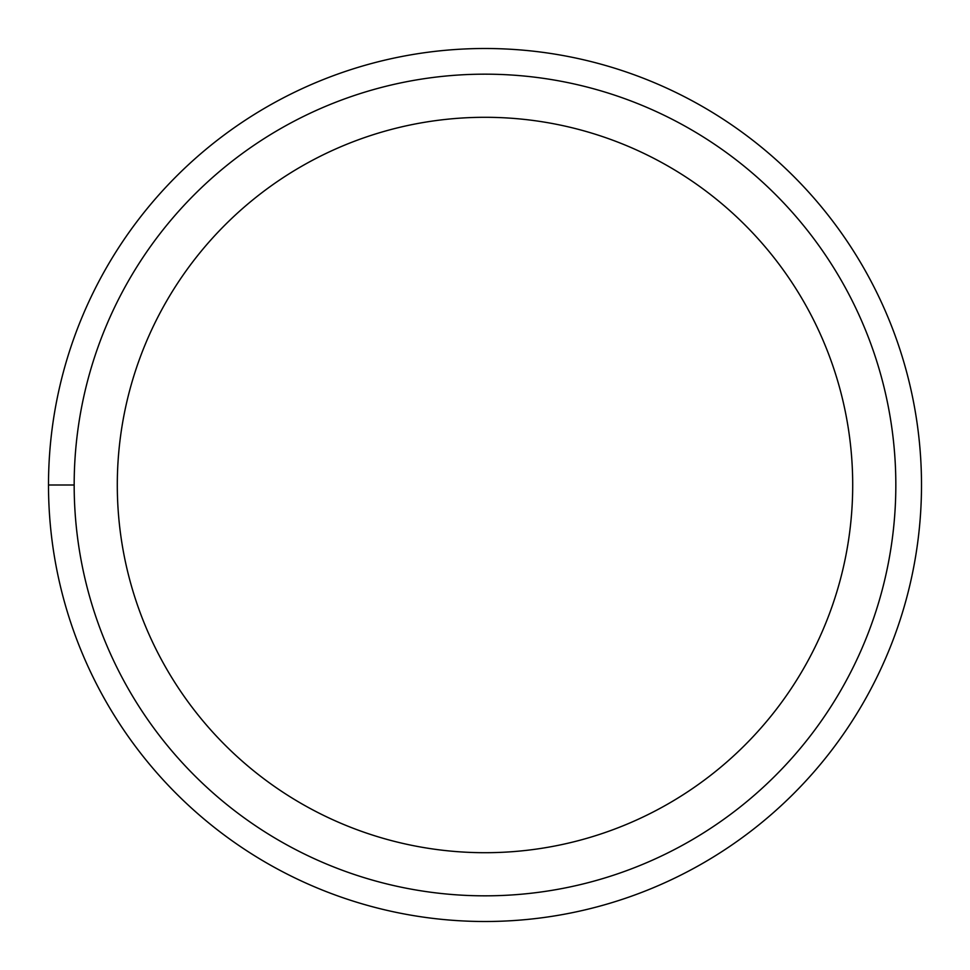 <?xml version="1.0" encoding="UTF-8"?>
<svg xmlns="http://www.w3.org/2000/svg" width="970" height="970" viewBox="0 0 970 970"><rect width="100%" height="100%" fill="white"/><g stroke="black" fill="none" stroke-linecap="round" stroke-linejoin="round"><path stroke-width="1.45" d="M921.5 485A436.5 436.5 0 0 1 485 921.5A436.5 436.5 0 0 1 48.5 485A436.5 436.5 0 0 0 485 921.5A436.5 436.5 0 0 0 921.5 485A436.5 436.5 0 0 0 485 48.5A436.5 436.5 0 0 0 48.5 485L74.169 485A410.831 410.831 0 0 0 485 895.831A410.831 410.831 0 0 0 895.831 485A410.831 410.831 0 0 0 485 74.169A410.831 410.831 0 0 0 74.169 485M117.297 485A367.703 367.703 0 0 1 485 117.297A367.703 367.703 0 0 1 852.703 485A367.703 367.703 0 0 1 485 852.703A367.703 367.703 0 0 1 117.297 485"/></g></svg>

